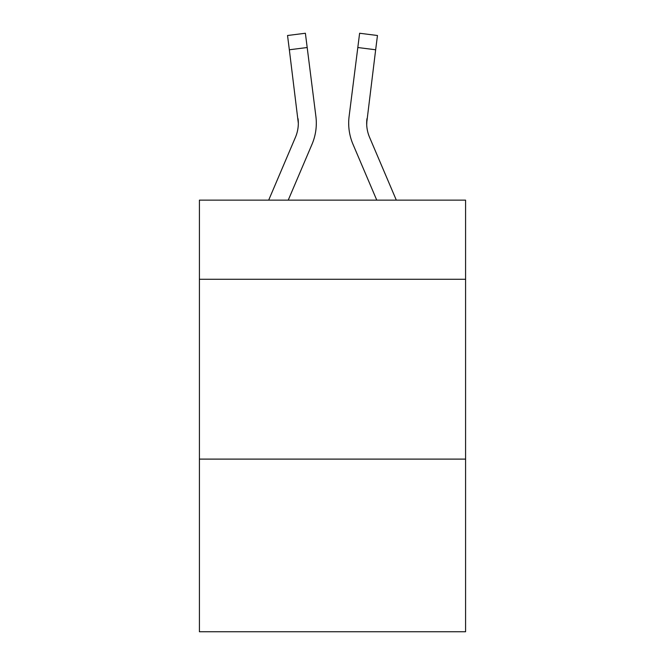 <?xml version="1.0" encoding="UTF-8"?>
<svg xmlns="http://www.w3.org/2000/svg" width="665" height="665" viewBox="0 0 665 665"><rect width="100%" height="100%" fill="white"/><g stroke="black" fill="none" stroke-linecap="round" stroke-linejoin="round"><path stroke-width="1" d="M465.583 279.267L465.583 200.14L199.417 200.14L199.417 279.267L465.583 279.267L465.583 631.75L199.417 631.75L199.417 279.267M465.583 459.108L199.417 459.108M312.001 144.305L288.228 200.14L312.001 144.305A53.948 53.948 -59.7 0 0 315.892 116.408L307.188 47.523L289.341 49.775L287.538 35.503L305.385 33.25L307.188 47.523M268.685 200.14L295.459 137.256A35.968 35.968 -26.2 0 0 298.327 123.233L289.341 49.775M316.249 125.785L316.316 123.59M315.617 114.247L315.892 116.408L315.617 114.247M396.315 200.14L369.541 137.256A35.968 35.968 26.2 0 1 366.673 123.225L375.659 49.775L357.812 47.523L359.615 33.25L377.462 35.503L375.659 49.775M352.999 144.305L376.772 200.14L352.999 144.305A53.948 53.948 59.7 0 1 349.108 116.408L357.812 47.523M295.459 137.256A35.968 35.968 -59.7 0 0 298.327 123.241A35.968 35.968 -59.7 0 1 295.459 137.256A35.968 35.968 -59.7 0 0 298.327 123.241A35.968 35.968 -59.7 0 1 295.459 137.256A35.968 35.968 -59.7 0 0 298.327 123.241A35.968 35.968 -59.7 0 1 295.459 137.256A35.968 35.968 -59.7 0 0 298.327 123.241A35.968 35.968 -59.7 0 1 295.459 137.256A35.968 35.968 -59.7 0 0 298.327 123.241A35.968 35.968 -59.7 0 1 295.459 137.256A35.968 35.968 -59.7 0 0 298.327 123.241A35.968 35.968 -59.7 0 1 295.459 137.256A35.968 35.968 -59.7 0 0 298.327 123.241A35.968 35.968 -59.7 0 1 295.459 137.256A35.968 35.968 -59.7 0 0 298.327 123.241A35.968 35.968 -59.7 0 1 295.459 137.256A35.968 35.968 -59.7 0 0 298.327 123.241A35.968 35.968 -59.7 0 1 295.459 137.256A35.968 35.968 -59.7 0 0 298.327 123.241A35.968 35.968 -59.7 0 1 295.459 137.256A35.968 35.968 -59.7 0 0 298.327 123.241A35.968 35.968 -59.7 0 1 295.459 137.256A35.968 35.968 -59.7 0 0 298.327 123.241A35.968 35.968 -59.7 0 1 295.459 137.256A35.968 35.968 -59.7 0 0 298.327 123.241A35.968 35.968 -59.7 0 1 295.459 137.256A35.968 35.968 -59.7 0 0 298.327 123.241A35.968 35.968 -59.7 0 1 295.459 137.256A35.968 35.968 -59.7 0 0 298.327 123.241A35.968 35.968 -59.7 0 1 295.459 137.256A35.968 35.968 -59.7 0 0 298.327 123.241A35.968 35.968 -59.7 0 1 295.459 137.256A35.968 35.968 -59.7 0 0 298.327 123.241A35.968 35.968 -59.7 0 1 295.459 137.256A35.968 35.968 -59.7 0 0 298.327 123.241A35.968 35.968 -59.7 0 1 295.459 137.256A35.968 35.968 -59.7 0 0 298.327 123.241A35.968 35.968 -59.7 0 1 295.459 137.256A35.968 35.968 -59.7 0 0 298.327 123.241A35.968 35.968 -59.7 0 1 295.459 137.256A35.968 35.968 -59.7 0 0 298.327 123.241A35.968 35.968 -59.7 0 1 295.459 137.256A35.968 35.968 -59.7 0 0 298.327 123.241A35.968 35.968 -59.7 0 1 295.459 137.256A35.968 35.968 -59.7 0 0 298.327 123.241A35.968 35.968 -59.7 0 1 295.459 137.256A35.968 35.968 -59.7 0 0 298.327 123.241A35.968 35.968 -59.7 0 1 295.459 137.256A35.968 35.968 -59.7 0 0 298.327 123.241A35.968 35.968 -59.7 0 1 295.459 137.256A35.968 35.968 -59.7 0 0 298.327 123.241A35.968 35.968 -59.7 0 1 295.459 137.256A35.968 35.968 -59.7 0 0 298.327 123.241A35.968 35.968 -59.7 0 1 295.459 137.256A35.968 35.968 -59.7 0 0 298.327 123.241A35.968 35.968 -59.7 0 1 295.459 137.256A35.968 35.968 -59.7 0 0 298.327 123.241A35.968 35.968 -59.7 0 1 295.459 137.256A35.968 35.968 -59.7 0 0 298.045 118.661L298.327 123.233M369.541 137.256A35.968 35.968 59.7 0 1 366.673 123.233L366.673 123.233A35.968 35.968 59.7 0 0 369.541 137.256A35.968 35.968 59.7 0 1 366.673 123.233A35.968 35.968 59.7 0 0 369.541 137.256A35.968 35.968 59.7 0 1 366.673 123.233A35.968 35.968 59.7 0 0 369.541 137.256A35.968 35.968 59.7 0 1 366.673 123.233A35.968 35.968 59.7 0 0 369.541 137.256A35.968 35.968 59.7 0 1 366.673 123.233A35.968 35.968 59.7 0 0 369.541 137.256A35.968 35.968 59.7 0 1 366.673 123.233A35.968 35.968 59.7 0 0 369.541 137.256A35.968 35.968 59.7 0 1 366.673 123.233A35.968 35.968 59.7 0 0 369.541 137.256A35.968 35.968 59.7 0 1 366.673 123.233A35.968 35.968 59.7 0 0 369.541 137.256A35.968 35.968 59.7 0 1 366.673 123.233A35.968 35.968 59.7 0 0 369.541 137.256A35.968 35.968 59.7 0 1 366.673 123.233A35.968 35.968 59.7 0 0 369.541 137.256A35.968 35.968 59.7 0 1 366.673 123.233A35.968 35.968 59.7 0 0 369.541 137.256A35.968 35.968 59.7 0 1 366.673 123.233A35.968 35.968 59.7 0 0 369.541 137.256A35.968 35.968 59.7 0 1 366.673 123.233A35.968 35.968 59.7 0 0 369.541 137.256A35.968 35.968 59.7 0 1 366.673 123.233A35.968 35.968 59.7 0 0 369.541 137.256A35.968 35.968 59.7 0 1 366.673 123.233A35.968 35.968 59.7 0 0 369.541 137.256A35.968 35.968 59.7 0 1 366.673 123.233A35.968 35.968 59.7 0 0 369.541 137.256A35.968 35.968 59.7 0 1 366.673 123.233A35.968 35.968 59.7 0 0 369.541 137.256A35.968 35.968 59.7 0 1 366.673 123.233A35.968 35.968 59.7 0 0 369.541 137.256A35.968 35.968 59.7 0 1 366.673 123.233A35.968 35.968 59.7 0 0 369.541 137.256A35.968 35.968 59.7 0 1 366.673 123.233A35.968 35.968 59.7 0 0 369.541 137.256A35.968 35.968 59.7 0 1 366.673 123.233A35.968 35.968 59.7 0 0 369.541 137.256A35.968 35.968 59.7 0 1 366.673 123.233A35.968 35.968 59.7 0 0 369.541 137.256A35.968 35.968 59.7 0 1 366.673 123.233A35.968 35.968 59.7 0 0 369.541 137.256A35.968 35.968 59.7 0 1 366.673 123.233A35.968 35.968 59.7 0 0 369.541 137.256A35.968 35.968 59.7 0 1 366.673 123.233A35.968 35.968 59.7 0 0 369.541 137.256A35.968 35.968 59.7 0 1 366.673 123.233A35.968 35.968 59.7 0 0 369.541 137.256A35.968 35.968 59.7 0 1 366.673 123.233A35.968 35.968 59.7 0 0 369.541 137.256A35.968 35.968 59.7 0 1 366.673 123.233A35.968 35.968 59.7 0 0 369.541 137.256A35.968 35.968 59.7 0 1 366.673 123.233A35.968 35.968 59.7 0 0 369.541 137.256A35.968 35.968 59.7 0 1 366.955 118.661L366.714 124.929L366.955 118.661M316.316 123.141L316.249 125.801L316.316 123.141M348.751 125.801L348.684 123.141"/></g></svg>
